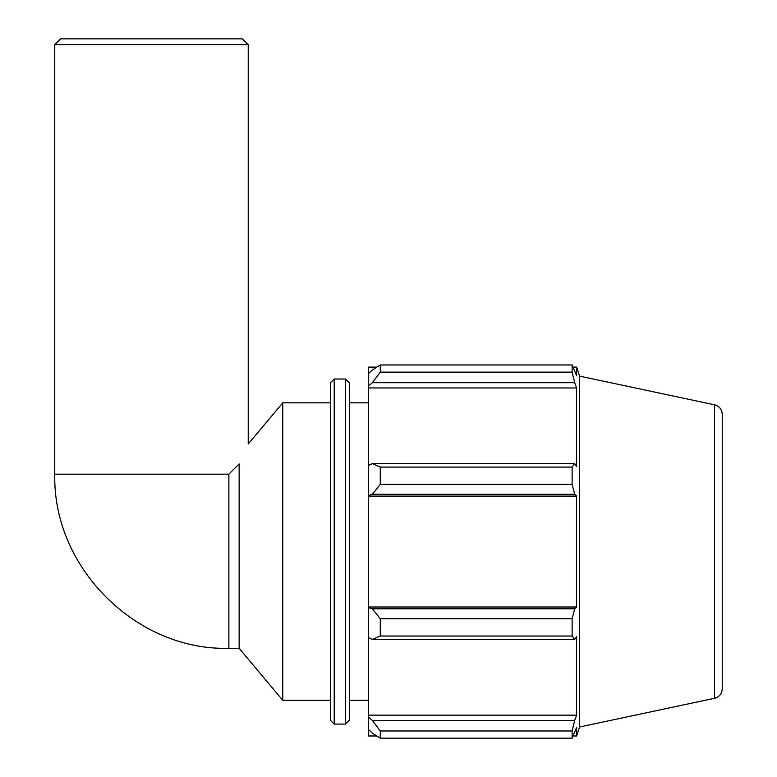 <?xml version="1.0" encoding="UTF-8"?>
<svg xmlns="http://www.w3.org/2000/svg" width="777" height="777" viewBox="0 0 777 777"><rect width="100%" height="100%" fill="white"/><g stroke="black" fill="none" stroke-linecap="round" stroke-linejoin="round"><path stroke-width="1.17" d="M239.141 648.29L228.885 648.29L228.885 474.164L239.141 463.908L239.141 648.29L282.77 700.291L330.332 700.291M248.232 44.658L242.424 38.85L60.567 38.85L54.759 44.658L248.232 44.658L248.232 443.978L282.77 402.826L282.77 700.291M239.141 463.908C250.806 438.131 250.806 438.131 239.141 463.908M372.348 639.461L380.274 636.013L380.274 618.706L372.348 608.799L368.376 607.614L368.376 637.626L372.348 639.461L574.698 639.461L572.125 636.013L380.274 636.013M368.376 607.614L368.376 495.503L372.348 494.308L380.274 484.401L380.274 467.094L372.348 463.646L368.376 465.481L368.376 495.503M368.376 465.481L368.376 386.208L372.348 382.692L380.274 372.134L380.274 364.957L372.348 369.988L368.376 373.766L368.376 386.208M368.376 373.766L368.376 367.123L376.826 367.123M376.826 735.984L368.376 735.984L368.376 729.341L372.348 733.119L380.274 738.15L380.274 730.982L372.348 720.425L368.376 716.899L368.376 729.341M368.376 716.899L368.376 637.626M368.376 607.012L576.631 607.012L574.698 608.799L372.348 608.799M380.274 618.706L572.125 618.706L574.698 608.799M368.376 715.141L576.631 715.141L574.698 720.425L372.348 720.425M380.274 730.982L572.125 730.982L574.698 720.425M714.578 404.817L714.578 698.29C719.356 696.93 721.911 693.783 722.241 688.83L722.241 414.287C721.911 409.333 719.356 406.177 714.578 404.817L579.555 376.117L576.631 367.123L576.631 375.66L572.125 364.957L572.125 372.134L380.274 372.134M380.274 364.957L572.125 364.957M372.348 382.692L574.698 382.692L576.631 387.966L576.631 466.394L574.698 463.646L372.348 463.646M380.274 467.094L572.125 467.094L574.698 463.646M579.555 376.117L579.555 726.99L576.631 735.984L576.631 727.447L572.125 738.15L380.274 738.15M574.698 382.692L572.125 372.134M572.125 467.094L572.125 484.401L380.274 484.401M372.348 494.308L574.698 494.308L572.125 484.401M574.698 494.308L576.631 496.095L576.631 607.012M572.125 618.706L572.125 636.013M574.698 639.461L576.631 636.713L576.631 715.141M572.125 730.982L572.125 738.15M368.376 496.095L576.631 496.095M368.376 387.966L576.631 387.966M345.483 379.021L349.359 382.896L349.359 720.211L345.483 724.086L345.483 379.021L334.197 379.021L330.332 382.896L330.332 720.211L334.197 724.086L334.197 379.021M282.77 402.826L330.332 402.826M349.359 402.826L368.376 402.826M228.885 474.164L54.759 474.164L54.759 44.658M228.885 648.29C137.548 651.039 52.7 568.9 54.759 474.164M334.197 724.086L345.483 724.086M573.241 735.984L576.631 735.984M573.241 367.123L576.631 367.123M714.578 698.29L579.555 726.99M349.359 700.291L368.376 700.291"/></g></svg>
